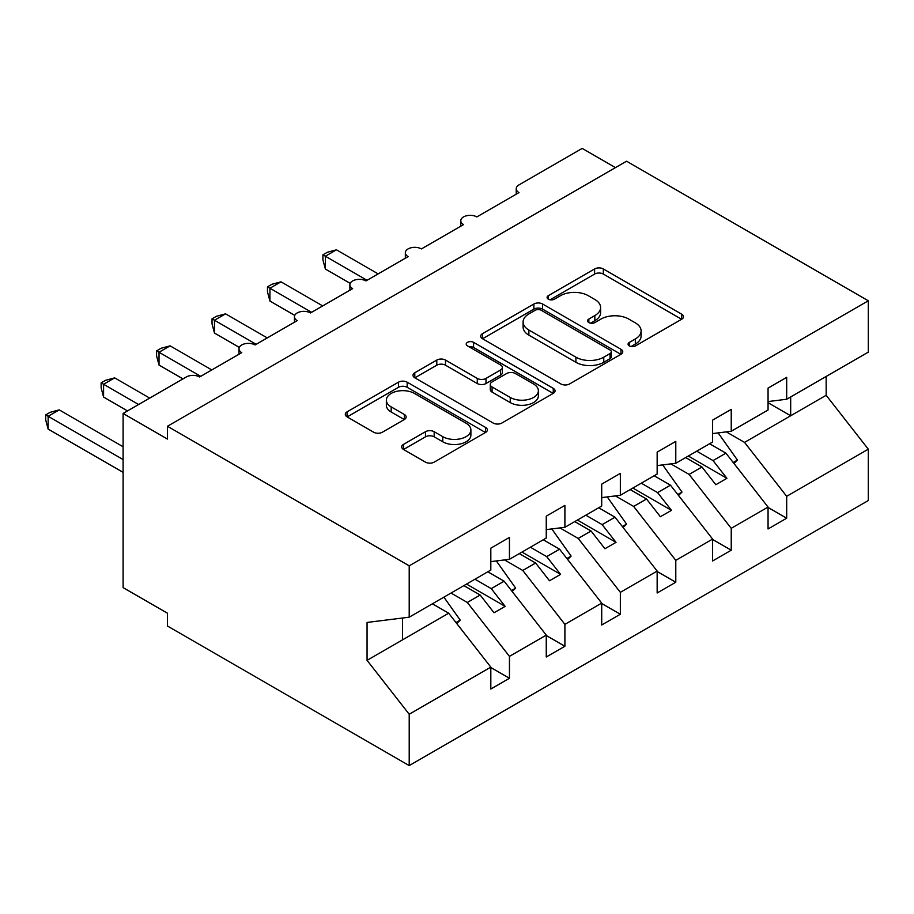 <?xml version="1.0" encoding="UTF-8"?>
<svg xmlns="http://www.w3.org/2000/svg" width="914" height="914" viewBox="0 0 914 914"><rect width="100%" height="100%" fill="white"/><g stroke="black" fill="none" stroke-linecap="round" stroke-linejoin="round"><path stroke-width="1.37" d="M629.335 345.926A4.307 2.491 0 0 0 635.436 345.926L681.695 319.214A6.158 3.553 0 0 0 683.501 316.701A6.158 3.553 0 0 0 681.695 314.188L603.32 268.945A6.158 3.553 0 0 0 594.614 268.945L548.354 295.656A4.307 2.491 0 0 0 547.098 297.416A4.307 2.491 0 0 0 548.354 299.175A4.307 2.491 0 0 0 554.455 299.175L560.442 295.713A19.708 11.379 0 0 1 588.308 295.713L594.831 299.484A19.708 11.379 0 0 1 600.601 307.527A19.708 11.379 0 0 1 594.831 315.57L588.845 319.032A4.307 2.491 0 0 0 587.588 320.791A4.307 2.491 0 0 0 588.845 322.551A4.307 2.491 0 0 0 594.945 322.551L600.932 319.089A19.708 11.379 0 0 1 628.798 319.089L635.321 322.871A19.708 11.379 0 0 1 641.102 330.914A19.708 11.379 0 0 1 635.321 338.957L629.335 342.407A4.307 2.491 0 0 0 628.078 344.167A4.307 2.491 0 0 0 629.335 345.926L629.335 342.407M403.474 444.398A6.158 3.553 0 0 0 401.68 446.912A6.158 3.553 0 0 0 403.474 449.437L425.467 462.13A6.158 3.553 0 0 0 434.173 462.13L485.551 432.459A6.158 3.553 0 0 0 487.356 429.946A6.158 3.553 0 0 0 485.551 427.432L407.176 382.189A6.158 3.553 0 0 0 398.47 382.189L347.092 411.848A6.158 3.553 0 0 0 345.286 414.362A6.158 3.553 0 0 0 347.092 416.875L373.655 432.208A6.158 3.553 0 0 0 382.36 432.208L404.354 419.515A6.158 3.553 0 0 0 406.159 417.001A6.158 3.553 0 0 0 404.354 414.488L391.181 406.89A16.475 9.506 0 0 1 386.359 400.161A16.475 9.506 0 0 1 396.527 391.375A16.475 9.506 0 0 1 414.476 393.443L466.071 423.228A16.475 9.506 0 0 1 470.893 429.946A16.475 9.506 0 0 1 460.725 438.731A16.475 9.506 0 0 1 442.776 436.675L434.173 431.705A6.158 3.553 0 0 0 425.467 431.705L403.474 444.398L403.474 449.437M768.057 401.566L786.68 399.247L868.3 352.13L868.3 300.786L626.558 161.207L167.456 426.267L167.456 439.074L123.104 413.459L186.307 376.968A9.414 5.427 0 0 1 199.618 376.968L241.753 352.644A9.414 5.427 0 0 1 239 348.794A9.414 5.427 0 0 1 244.803 343.778A9.414 5.427 0 0 1 255.063 344.955L297.199 320.631A9.414 5.427 0 0 1 294.445 316.792A9.414 5.427 0 0 1 300.26 311.765A9.414 5.427 0 0 1 310.509 312.942L352.644 288.618A9.414 5.427 0 0 1 349.891 284.78A9.414 5.427 0 0 1 355.706 279.753A9.414 5.427 0 0 1 365.954 280.929L408.09 256.606A9.414 5.427 0 0 1 405.336 252.767A9.414 5.427 0 0 1 411.151 247.74A9.414 5.427 0 0 1 421.4 248.928L463.547 224.593A9.414 5.427 0 0 1 460.782 220.754A9.414 5.427 0 0 1 466.597 215.738A9.414 5.427 0 0 1 476.845 216.915L518.992 192.58A9.414 5.427 180 0 1 516.227 188.741A9.414 5.427 180 0 1 518.992 184.902L582.195 148.411L615.465 167.616M868.3 300.786L409.209 565.835L167.456 426.267M560.876 383.949A6.158 3.553 0 0 0 569.582 383.949L620.96 354.289A6.158 3.553 0 0 0 622.765 351.776A6.158 3.553 0 0 0 620.96 349.262L542.585 304.008A6.158 3.553 0 0 0 533.879 304.008L482.501 333.679A6.158 3.553 0 0 0 480.695 336.192A6.158 3.553 0 0 0 482.501 338.706L560.876 383.949M469.202 346.863A4.307 2.491 0 0 1 473.578 347.469L473.578 342.35L553.256 388.347A6.158 3.553 0 0 1 555.061 390.861A6.158 3.553 0 0 1 553.256 393.374L501.877 423.033A6.158 3.553 0 0 1 493.172 423.033L414.796 377.79L414.796 372.763A6.158 3.553 0 0 0 412.991 375.277A6.158 3.553 0 0 0 414.796 377.79M414.796 372.763L436.789 360.07A6.158 3.553 0 0 1 445.495 360.07L477.279 378.419A6.158 3.553 0 0 0 485.985 378.419L500.575 369.999A6.158 3.553 0 0 0 502.38 367.485A6.158 3.553 0 0 0 500.575 364.972L467.477 345.869A4.307 2.491 0 0 1 466.22 344.11A4.307 2.491 0 0 1 468.882 341.802A4.307 2.491 0 0 1 473.578 342.35M409.209 565.835L409.209 617.19L490.818 570.062L490.818 548.172L509.452 537.409L509.452 559.311L490.818 561.63M509.452 559.311L546.264 538.049L546.264 516.159L564.898 505.396L564.898 527.298L546.264 529.617M564.898 527.298L601.709 506.036L601.709 484.146L620.343 473.383L620.343 495.285L601.709 497.604M620.343 495.285L657.155 474.035L657.155 452.133L675.789 441.382L675.789 463.272L657.155 465.592M675.789 463.272L712.612 442.022L712.612 420.12L731.234 409.369L731.234 431.259L712.612 433.579M490.818 667.506L509.452 678.268L509.452 656.366L546.264 635.116L504.128 581.201L487.825 571.798M451.013 593.049L467.317 602.463L509.452 656.366M546.264 635.493L564.898 646.255L564.898 624.353L601.709 603.103L559.574 549.188L543.27 539.786M504.528 559.928L522.762 570.45L564.898 624.353M601.709 603.491L620.343 614.242L620.343 592.341L657.155 571.09L615.019 517.187L598.716 507.773M559.974 527.915L578.208 538.437L620.343 592.341M657.155 571.479L675.789 582.229L675.789 560.339L712.612 539.077L670.465 485.174L654.161 475.76M615.419 495.902L633.653 506.425L675.789 560.339M712.612 539.466L731.234 550.217L731.234 528.326L768.057 507.064L768.057 528.966L786.68 518.204L786.68 496.313L868.3 449.185L868.3 500.541L409.209 765.589L167.456 626.021L167.456 613.214L123.104 587.611L123.104 413.459M670.865 463.889L689.099 474.412L731.234 528.326M786.68 399.247L786.68 377.356L768.057 388.107L768.057 410.009L731.234 431.259M768.057 507.453L786.68 518.204M726.31 431.876L744.544 442.399L786.68 496.313M409.209 617.19L367.062 622.434L367.062 660.342L448.683 613.214L432.379 603.8M448.683 613.214L490.818 667.129L490.818 689.019L509.452 678.268M564.898 646.255L546.264 657.006L546.264 635.116M620.343 614.242L601.709 624.993L601.709 603.103M675.789 582.229L657.155 592.992L657.155 571.09M731.234 550.217L712.612 560.979L712.612 539.077M367.062 660.342L409.209 714.245L490.818 667.129M409.209 714.245L409.209 765.589M467.317 602.463L480.17 595.037L494.04 612.768L505.134 606.37L491.264 588.627L504.128 581.201M463.878 585.623L480.17 595.037M474.96 579.225L491.264 588.627M522.762 570.45L535.627 563.024L549.485 580.756L560.579 574.358L546.709 556.626L559.574 549.188M519.323 553.61L535.627 563.024M530.406 547.212L546.709 556.626M578.208 538.437L591.072 531.011L604.931 548.743L616.025 542.345L602.155 524.613L615.019 517.187M574.769 521.597L591.072 531.011M585.851 515.199L602.155 524.613M633.653 506.425L646.518 498.998L660.376 516.73L671.47 510.332L657.6 492.6L670.465 485.174M630.214 489.584L646.518 498.998M641.297 483.186L657.6 492.6M689.099 474.412L701.963 466.985L715.822 484.728L726.916 478.319L713.046 460.587L725.91 453.161L768.057 507.064M685.66 457.571L701.963 466.985M696.754 451.173L713.046 460.587M725.91 453.161L709.607 443.747M744.544 442.399L826.165 395.282L868.3 449.185M768.057 402.708L790.679 415.767L790.679 396.95M826.165 376.454L826.165 395.282M402.548 639.846L402.548 618.013M688.322 456.04L726.916 478.319M632.876 488.053L671.47 510.332M577.431 520.066L616.025 542.345M521.985 552.079L560.579 574.358M466.54 584.092L505.134 606.37M631.06 346.532L635.321 344.075A19.708 11.379 0 0 0 641.102 336.032L641.102 330.914M600.601 307.527L600.601 312.657A19.708 11.379 0 0 1 594.831 320.7L590.57 323.156M681.616 319.272L603.32 274.063A6.158 3.553 0 0 0 594.614 274.063L550.079 299.781M620.88 354.335L542.585 309.138A6.158 3.553 0 0 0 533.879 309.138L482.581 338.751M610.072 353.535A4.307 2.491 0 0 0 611.34 351.776A4.307 2.491 0 0 0 610.072 350.016L541.282 310.292A4.307 2.491 0 0 0 535.181 310.292L528.875 313.936A19.708 11.379 0 0 0 523.105 321.979A19.708 11.379 0 0 0 528.875 330.034L575.9 357.18A19.708 11.379 0 0 0 603.766 357.18L610.072 353.535L610.072 358.654A4.307 2.491 0 0 0 611.34 356.894L611.34 351.776M523.105 321.979L523.105 327.109A19.708 11.379 0 0 0 528.875 335.152L528.875 330.034M610.072 358.654L603.766 362.298A19.708 11.379 0 0 1 575.9 362.298L528.875 335.152M414.876 377.836L436.789 365.189L436.789 360.07M502.38 367.485L502.38 372.604A6.158 3.553 0 0 1 500.575 375.117L485.985 383.537A6.158 3.553 0 0 1 477.279 383.537L445.495 365.189A6.158 3.553 0 0 0 436.789 365.189M473.578 347.469L553.176 393.42M510.263 397.464A16.475 9.506 0 0 0 528.212 399.521A16.475 9.506 0 0 0 538.38 390.735A16.475 9.506 0 0 0 533.548 384.006L515.37 373.518A6.158 3.553 0 0 0 506.664 373.518L492.086 381.938A6.158 3.553 0 0 0 490.281 384.451A6.158 3.553 0 0 0 492.086 386.965L510.263 397.464L510.263 402.583A16.475 9.506 0 0 0 528.212 404.639A16.475 9.506 0 0 0 538.38 395.853L538.38 390.735M490.281 384.451L490.281 389.57A6.158 3.553 0 0 0 492.086 392.083L492.086 386.965M510.263 402.583L492.086 392.083M470.893 429.946L470.893 435.075A16.475 9.506 0 0 1 460.725 443.861A16.475 9.506 0 0 1 442.776 441.793L434.173 436.835A6.158 3.553 0 0 0 425.467 436.835L403.565 449.482M386.359 400.161L386.359 405.279A16.475 9.506 0 0 0 391.181 412.008L391.181 406.89M404.262 419.56L391.181 412.008M485.471 432.516L407.176 387.308A6.158 3.553 0 0 0 398.47 387.308L347.171 416.921M322.928 254.812L325.373 256.228L325.373 269.024L322.928 259.93L322.928 254.812L327.361 252.264L336.455 249.819L325.373 256.228L367.062 280.301M325.373 269.024L350.211 283.374M336.455 249.819L378.156 273.892M718.13 432.893L737.449 460.062L733.222 462.507M737.449 460.062L733.976 463.478M267.482 286.825L269.927 288.23L269.927 301.037L267.482 291.943L267.482 286.825L271.915 284.265L281.009 281.832L269.927 288.23L311.617 312.302M269.927 301.037L294.765 315.387M281.009 281.832L322.711 305.904M662.684 464.906L682.004 492.075L677.777 494.52M682.004 492.075L678.531 495.479M212.037 318.837L214.482 320.243L214.482 333.05L212.037 323.956L212.037 318.837L216.469 316.278L225.564 313.845L214.482 320.243L256.171 344.315M214.482 333.05L239.319 347.4M225.564 313.845L267.265 337.917M607.239 496.919L626.558 524.088L622.32 526.521M626.558 524.088L623.085 527.492M156.591 350.85L159.025 352.256L159.025 365.063L156.591 355.969L156.591 350.85L161.024 348.291L170.118 345.858L159.025 352.256L200.726 376.328M159.025 365.063L182.983 378.887M170.118 345.858L211.808 369.93M551.793 528.932L571.113 556.1L566.874 558.534M571.113 556.1L567.64 559.505M101.146 382.863L103.579 384.268L103.579 397.076L101.146 387.982L101.146 382.863L105.578 380.304L114.673 377.87L103.579 384.268L138.62 404.502M103.579 397.076L127.537 410.9M114.673 377.87L149.713 398.093M496.348 560.945L515.656 588.113L511.429 590.547M515.656 588.113L512.194 591.518M45.7 414.876L48.134 416.281L48.134 429.089L45.7 419.994L45.7 414.876L50.133 412.317L59.227 409.883L48.134 416.281L123.104 459.559M48.134 429.089L123.104 472.367M59.227 409.883L123.104 446.752M443.896 597.162L460.21 620.115L455.983 622.56M460.21 620.115L456.749 623.531M635.321 344.075L635.321 338.957M588.845 322.551L588.845 319.032M594.831 320.7L594.831 315.57M548.354 299.175L548.354 295.656M594.614 274.063L594.614 268.945M603.32 274.063L603.32 268.945M681.695 319.214L681.695 314.188M482.501 338.706L482.501 333.679M533.879 309.138L533.879 304.008M542.585 309.138L542.585 304.008M620.96 354.289L620.96 349.262M575.9 362.298L575.9 357.18M603.766 362.298L603.766 357.18M445.495 365.189L445.495 360.07M477.279 383.537L477.279 378.419M485.985 383.537L485.985 378.419M500.575 375.117L500.575 369.999M553.256 393.374L553.256 388.347M425.467 436.835L425.467 431.705M434.173 436.835L434.173 431.705M442.776 441.793L442.776 436.675M404.354 419.515L404.354 414.488M347.092 416.875L347.092 411.848M398.47 387.308L398.47 382.189M407.176 387.308L407.176 382.189M485.551 432.459L485.551 427.432M460.782 226.181L460.782 220.754M516.227 194.168L516.227 188.741M405.336 258.194L405.336 252.767M349.891 290.206L349.891 284.78M294.445 322.219L294.445 316.792M239 354.232L239 348.794"/></g></svg>

